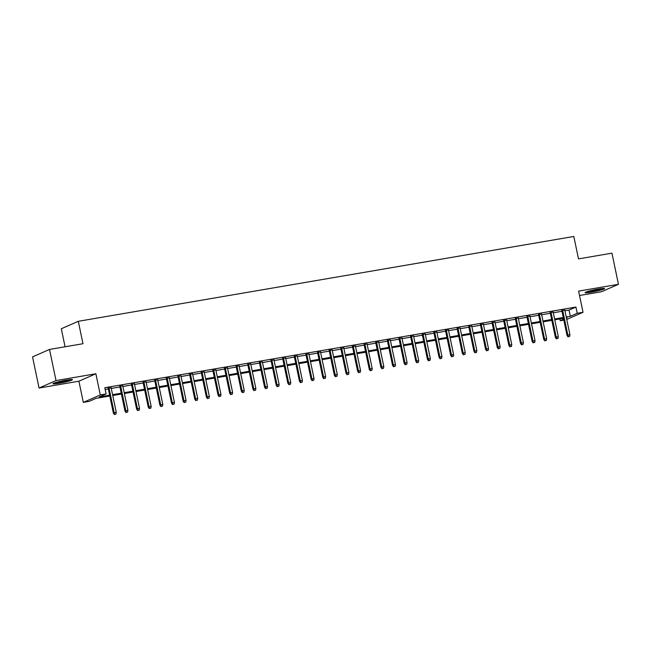 <?xml version="1.0" encoding="UTF-8"?>
<svg xmlns="http://www.w3.org/2000/svg" width="651" height="651" viewBox="0 0 651 651"><rect width="100%" height="100%" fill="white"/><g stroke="black" fill="none" stroke-linecap="round" stroke-linejoin="round"><path stroke-width="0.98" d="M59.086 383.284A9.96 0.871 168.2 0 0 72.416 379.679A9.96 0.871 168.2 0 0 66.247 380.143A9.96 0.871 168.2 0 0 52.91 383.756A9.96 0.871 168.2 0 0 59.086 383.284M591.263 292.185A9.96 0.871 168.2 0 0 604.592 288.572A9.96 0.871 168.2 0 0 598.415 289.044A9.96 0.871 168.2 0 0 585.086 292.649A9.96 0.871 168.2 0 0 591.263 292.185M109.791 396.011L96.014 398.363L89.138 401.39L83.32 402.383L100.295 394.929L106.113 393.936L99.229 396.955L109.612 395.181M78.893 381.209L95.876 373.755L56.035 380.583L49.525 349.441L32.55 356.894L39.052 388.029L78.893 381.209L83.32 402.383M65.076 346.78L61.308 328.755L78.291 321.301L573.816 236.468L578.503 258.886L611.948 253.166L618.45 284.3L578.609 291.119L583.036 312.293L566.744 319.438M579.528 295.505L601.475 291.746L618.45 284.3M563.815 320.129L560.242 320.74L563.636 319.25M559.868 318.957L560.242 320.74M56.035 380.583L39.052 388.029M111.15 387.825L108.18 388.33M122.779 385.831L119.817 386.336M134.415 383.838L131.445 384.342M146.044 381.844L143.082 382.357M157.68 379.858L154.71 380.363M169.309 377.865L166.347 378.369M180.937 375.871L177.975 376.384M192.574 373.886L189.612 374.39M204.202 371.892L201.24 372.396M215.839 369.898L212.877 370.411M227.468 367.905L224.505 368.417M239.104 365.919L236.142 366.423M250.733 363.925L247.771 364.43M262.369 361.932L259.399 362.444M273.998 359.946L271.036 360.451M285.634 357.952L282.664 358.457M297.263 355.959L294.301 356.471M308.899 353.965L305.929 354.478M320.528 351.979L317.566 352.484M332.156 349.986L329.194 350.49M343.793 347.992L340.831 348.505M355.422 346.006L352.46 346.511M367.058 344.013L364.096 344.517M378.687 342.019L375.725 342.532M390.323 340.025L387.353 340.538M401.952 338.04L398.99 338.544M413.588 336.046L410.618 336.551M425.217 334.053L422.255 334.565M436.854 332.067L433.883 332.571M448.482 330.073L445.52 330.578M460.111 328.08L457.148 328.592M471.747 326.094L468.785 326.599M483.376 324.1L480.414 324.605M495.012 322.107L492.05 322.611M506.641 320.113L503.679 320.626M518.277 318.127L515.315 318.632M529.906 316.134L526.944 316.638M541.542 314.14L538.572 314.653M553.171 312.154L550.209 312.659M564.938 310.779L569.031 310.079L575.915 307.06L104.811 387.711L106.113 393.936M105.185 389.485L108.31 388.948M111.28 388.444L119.947 386.963M122.909 386.45L131.575 384.969M134.545 384.464L143.212 382.975M146.174 382.471L154.84 380.99M157.811 380.477L166.477 378.996M169.439 378.491L178.105 377.002M181.068 376.498L189.742 375.009M192.704 374.504L201.371 373.023M204.333 372.51L213.007 371.029M215.969 370.525L224.636 369.036M227.598 368.531L236.264 367.05M239.234 366.537L247.901 365.056M250.863 364.552L259.529 363.063M262.499 362.558L271.166 361.069M274.128 360.564L282.794 359.083M285.765 358.571L294.431 357.09M297.393 356.585L306.06 355.096M309.03 354.592L317.696 353.111M320.658 352.598L329.325 351.117M332.287 350.612L340.961 349.123M343.923 348.619L352.59 347.129M355.552 346.625L364.226 345.144M367.188 344.631L375.855 343.15M378.817 342.646L387.483 341.157M390.454 340.652L399.12 339.171M402.082 338.658L410.748 337.177M413.719 336.673L422.385 335.184M425.347 334.679L434.014 333.198M436.984 332.685L445.65 331.204M448.612 330.692L457.279 329.211M460.241 328.706L468.915 327.217M471.877 326.712L480.544 325.231M483.506 324.719L492.18 323.238M495.142 322.733L503.809 321.244M506.771 320.74L515.437 319.259M518.408 318.746L527.074 317.265M530.036 316.752L538.702 315.271M541.673 314.767L550.339 313.277M553.301 312.773L561.968 311.292M564.808 310.161L561.837 310.665M95.876 373.755L100.295 394.929M575.915 307.06L577.217 313.286L583.036 312.293M49.525 349.441L82.97 343.72L78.291 321.301M566.443 318.014L567.119 317.721L566.411 317.843M563.44 318.347L554.774 319.828M551.812 320.341L543.146 321.822M540.184 322.326L531.509 323.816M528.547 324.32L519.88 325.801M516.918 326.314L508.244 327.795M505.282 328.307L496.615 329.788M493.653 330.293L484.987 331.782M482.017 332.287L473.35 333.768M470.388 334.28L461.722 335.761M458.752 336.266L450.085 337.755M447.123 338.26L438.457 339.741M435.486 340.253L426.82 341.734M423.858 342.239L415.192 343.728M412.229 344.233L403.555 345.722M400.593 346.226L391.926 347.707M388.964 348.22L380.29 349.701M377.328 350.205L368.661 351.695M365.699 352.199L357.033 353.68M354.063 354.193L345.396 355.674M342.434 356.178L333.768 357.668M330.798 358.172L322.131 359.661M319.169 360.166L310.503 361.647M307.532 362.159L298.866 363.64M295.904 364.145L287.237 365.634M284.275 366.139L275.601 367.62M272.639 368.132L263.972 369.613M261.01 370.118L252.336 371.607M249.374 372.112L240.707 373.601M237.745 374.105L229.071 375.586M226.109 376.099L217.442 377.58M214.48 378.085L205.814 379.574M202.843 380.078L194.177 381.559M191.215 382.072L182.549 383.553M179.578 384.057L170.912 385.547M167.95 386.051L159.283 387.532M156.313 388.045L147.647 389.526M144.685 390.039L136.018 391.52M133.056 392.024L124.382 393.513M121.42 394.018L112.753 395.499M566.232 317.013L570.333 316.305L577.217 313.286M112.582 394.669L121.249 393.188M124.211 392.683L132.877 391.194M135.847 390.69L144.514 389.208M147.476 388.696L156.142 387.215M159.104 386.702L167.779 385.221M170.741 384.717L179.407 383.227M182.37 382.723L191.044 381.242M194.006 380.729L202.673 379.248M205.635 378.744L214.301 377.255M217.271 376.75L225.938 375.269M228.9 374.756L237.566 373.275M240.536 372.763L249.203 371.282M252.165 370.777L260.831 369.288M263.801 368.783L272.468 367.302M275.43 366.79L284.096 365.309M287.058 364.804L295.733 363.315M298.695 362.81L307.362 361.329M310.324 360.817L318.998 359.336M321.96 358.831L330.627 357.342M333.589 356.838L342.255 355.348M345.225 354.844L353.892 353.363M356.854 352.85L365.52 351.369M368.49 350.865L377.157 349.375M380.119 348.871L388.785 347.39M391.756 346.877L400.422 345.396M403.384 344.892L412.05 343.402M415.021 342.898L423.687 341.409M426.649 340.904L435.316 339.423M438.278 338.911L446.952 337.43M449.914 336.925L458.581 335.436M461.543 334.931L470.217 333.45M473.179 332.938L481.846 331.457M484.808 330.952L493.474 329.463M496.444 328.958L505.111 327.477M508.073 326.965L516.739 325.484M519.71 324.971L528.376 323.49M531.338 322.986L540.005 321.496M542.975 320.992L551.641 319.511M554.603 318.998L563.27 317.517M569.031 310.079L570.333 316.305M561.78 310.372L567.013 335.411L567.835 335.045L562.651 310.218M568.453 336.665L569.617 336.469L568.453 336.665L567.835 335.045L569.926 334.687L564.742 309.86M567.013 335.411L567.997 336.868M569.617 336.469L569.926 334.687M601.768 288.548A8.618 0.757 -11.8 0 1 591.531 290.973A8.618 0.757 -11.8 0 1 587.666 291.493M586.852 291.754A9.895 0.871 168.2 0 0 591.075 291.176A9.895 0.871 168.2 0 0 602.614 288.466M69.592 379.655A8.618 0.757 -11.8 0 1 55.49 382.601M54.676 382.861A9.895 0.871 168.2 0 0 70.446 379.566M550.144 312.358L555.376 337.397L556.206 337.039L551.015 312.211M556.825 338.658L557.988 338.463L556.825 338.658L556.206 337.039L558.298 336.681L553.114 311.853M555.376 337.397L556.361 338.862M557.988 338.463L558.298 336.681M538.515 314.352L543.748 339.391L544.57 339.033L539.386 314.205M545.188 340.652L546.352 340.449L545.188 340.652L544.57 339.033L546.661 338.675L541.477 313.847M543.748 339.391L544.732 340.847M546.352 340.449L546.661 338.675M526.879 316.345L532.111 341.384L532.941 341.018L527.749 316.199M533.56 342.638L534.723 342.442L533.56 342.638L532.941 341.018L535.032 340.66L529.849 315.841M532.111 341.384L533.096 342.841M534.723 342.442L535.032 340.66M515.25 318.339L520.483 343.378L521.305 343.012L516.121 318.184M521.923 344.631L523.087 344.436L521.923 344.631L521.305 343.012L523.404 342.654L518.212 317.826M520.483 343.378L521.467 344.835M523.087 344.436L523.404 342.654M503.614 320.325L508.846 345.364L509.676 345.006L504.484 320.178M510.294 346.625L511.458 346.422L510.294 346.625L509.676 345.006L511.767 344.648L506.584 319.82M508.846 345.364L509.839 346.828M511.458 346.422L511.767 344.648M491.985 322.318L497.218 347.357L498.039 346.991L492.856 322.172M498.658 348.619L499.822 348.415L498.658 348.619L498.039 346.991L500.139 346.633L494.947 321.814M497.218 347.357L498.202 348.814M499.822 348.415L500.139 346.633M480.357 324.312L485.581 349.351L486.411 348.985L481.219 324.157M487.029 350.604L488.193 350.409L487.029 350.604L486.411 348.985L488.502 348.627L483.319 323.799M485.581 349.351L486.574 350.808M488.193 350.409L488.502 348.627M468.72 326.297L473.952 351.337L474.774 350.979L469.591 326.151M475.401 352.598L476.565 352.403L475.401 352.598L474.774 350.979L476.874 350.62L471.682 325.793M473.952 351.337L474.937 352.801M476.565 352.403L476.874 350.62M457.092 328.291L462.316 353.33L463.146 352.972L457.962 328.145M463.764 354.592L464.928 354.388L463.764 354.592L463.146 352.972L465.237 352.614L460.054 327.787M462.316 353.33L463.309 354.787M464.928 354.388L465.237 352.614M445.455 330.285L450.687 355.324L451.509 354.958L446.326 330.138M452.136 356.577L453.299 356.382L452.136 356.577L451.509 354.958L453.609 354.6L448.417 329.772M450.687 355.324L451.672 356.781M453.299 356.382L453.609 354.6M433.826 332.279L439.059 357.318L439.881 356.951L434.697 332.124M440.499 358.571L441.663 358.375L440.499 358.571L439.881 356.951L441.972 356.593L436.788 331.766M439.059 357.318L440.043 358.774M441.663 358.375L441.972 356.593M422.19 334.264L427.422 359.303L428.252 358.945L423.06 334.118M428.871 360.564L430.034 360.361L428.871 360.564L428.252 358.945L430.344 358.587L425.16 333.76M427.422 359.303L428.407 360.768M430.034 360.361L430.344 358.587M410.561 336.258L415.794 361.297L416.616 360.931L411.432 336.111M417.234 362.558L418.398 362.355L417.234 362.558L416.616 360.931L418.707 360.573L413.523 335.753M415.794 361.297L416.778 362.753M418.398 362.355L418.707 360.573M398.925 338.251L404.157 363.291L404.987 362.924L399.795 338.097M405.606 364.544L406.769 364.348L405.606 364.544L404.987 362.924L407.078 362.566L401.895 337.739M404.157 363.291L405.142 364.747M406.769 364.348L407.078 362.566M387.296 340.237L392.529 365.276L393.35 364.918L388.167 340.091M393.969 366.537L395.133 366.334L393.969 366.537L393.35 364.918L395.442 364.56L390.258 339.732M392.529 365.276L393.513 366.741M395.133 366.334L395.442 364.56M375.66 342.231L380.892 367.27L381.722 366.912L376.53 342.084M382.34 368.531L383.504 368.328L382.34 368.531L381.722 366.912L383.813 366.554L378.63 341.726M380.892 367.27L381.885 368.726M383.504 368.328L383.813 366.554M364.031 344.224L369.263 369.263L370.085 368.897L364.902 344.078M370.704 370.517L371.867 370.321L370.704 370.517L370.085 368.897L372.185 368.539L366.993 343.712M369.263 369.263L370.248 370.72M371.867 370.321L372.185 368.539M352.394 346.218L357.627 371.257L358.457 370.891L353.265 346.063M359.075 372.51L360.239 372.315L359.075 372.51L358.457 370.891L360.548 370.533L355.365 345.705M357.627 371.257L358.62 372.714M360.239 372.315L360.548 370.533M340.766 348.204L345.998 373.243L346.82 372.885L341.637 348.057M347.447 374.504L348.602 374.301L347.447 374.504L346.82 372.885L348.92 372.527L343.728 347.699M345.998 373.243L346.983 374.707M348.602 374.301L348.92 372.527M329.137 350.197L334.362 375.236L335.192 374.87L330.008 350.051M335.81 376.498L336.974 376.294L335.81 376.498L335.192 374.87L337.283 374.512L332.1 349.693M334.362 375.236L335.355 376.693M336.974 376.294L337.283 374.512M317.501 352.191L322.733 377.23L323.555 376.864L318.372 352.036M324.182 378.483L325.345 378.288L324.182 378.483L323.555 376.864L325.655 376.506L320.463 351.678M322.733 377.23L323.718 378.687M325.345 378.288L325.655 376.506M305.872 354.177L311.097 379.216L311.927 378.858L306.743 354.03M312.545 380.477L313.709 380.274L312.545 380.477L311.927 378.858L314.018 378.5L308.834 353.672M311.097 379.216L312.089 380.68M313.709 380.274L314.018 378.5M294.236 356.17L299.468 381.209L300.298 380.851L295.106 356.024M300.917 382.471L302.08 382.267L300.917 382.471L300.298 380.851L302.389 380.493L297.198 355.666M299.468 381.209L300.453 382.666M302.08 382.267L302.389 380.493M282.607 358.164L287.84 383.203L288.662 382.837L283.478 358.009M289.28 384.456L290.444 384.261L289.28 384.456L288.662 382.837L290.753 382.479L285.569 357.651M287.84 383.203L288.824 384.66M290.444 384.261L290.753 382.479M270.971 360.158L276.203 385.197L277.033 384.831L271.841 360.003M277.651 386.45L278.815 386.255L277.651 386.45L277.033 384.831L279.124 384.472L273.941 359.645M276.203 385.197L277.188 386.653M278.815 386.255L279.124 384.472M259.342 362.143L264.575 387.182L265.396 386.824L260.213 361.997M266.015 388.444L267.179 388.24L266.015 388.444L265.396 386.824L267.488 386.466L262.304 361.639M264.575 387.182L265.559 388.647M267.179 388.24L267.488 386.466M247.705 364.137L252.938 389.176L253.768 388.81L248.576 363.99M254.386 390.429L255.55 390.234L254.386 390.429L253.768 388.81L255.859 388.452L250.676 363.632M252.938 389.176L253.923 390.633M255.55 390.234L255.859 388.452M236.077 366.131L241.309 391.17L242.131 390.803L236.948 365.976M242.75 392.423L243.913 392.227L242.75 392.423L242.131 390.803L244.231 390.445L239.039 365.618M241.309 391.17L242.294 392.626M243.913 392.227L244.231 390.445M224.44 368.116L229.673 393.155L230.503 392.797L225.311 367.97M231.121 394.416L232.285 394.213L231.121 394.416L230.503 392.797L232.594 392.439L227.411 367.612M229.673 393.155L230.666 394.62M232.285 394.213L232.594 392.439M212.812 370.11L218.044 395.149L218.866 394.791L213.683 369.963M219.485 396.41L220.648 396.207L219.485 396.41L218.866 394.791L220.966 394.433L215.774 369.605M218.044 395.149L219.029 396.605M220.648 396.207L220.966 394.433M201.183 372.103L206.408 397.143L207.238 396.776L202.046 371.949M207.856 398.396L209.02 398.2L207.856 398.396L207.238 396.776L209.329 396.418L204.145 371.591M206.408 397.143L207.4 398.599M209.02 398.2L209.329 396.418M189.547 374.097L194.779 399.136L195.601 398.77L190.417 373.943M196.228 400.389L197.391 400.194L196.228 400.389L195.601 398.77L197.701 398.412L192.509 373.584M194.779 399.136L195.764 400.593M197.391 400.194L197.701 398.412M177.918 376.083L183.143 401.122L183.973 400.764L178.789 375.936M184.591 402.383L185.755 402.18L184.591 402.383L183.973 400.764L186.064 400.406L180.88 375.578M183.143 401.122L184.135 402.587M185.755 402.18L186.064 400.406M166.282 378.076L171.514 403.115L172.336 402.749L167.152 377.93M172.963 404.369L174.126 404.173L172.963 404.369L172.336 402.749L174.435 402.391L169.244 377.572M171.514 403.115L172.499 404.572M174.126 404.173L174.435 402.391M154.653 380.07L159.886 405.109L160.707 404.743L155.524 379.915M161.326 406.362L162.49 406.167L161.326 406.362L160.707 404.743L162.799 404.385L157.615 379.557M159.886 405.109L160.87 406.566M162.49 406.167L162.799 404.385M143.017 382.056L148.249 407.095L149.079 406.737L143.887 381.909M149.697 408.356L150.861 408.153L149.697 408.356L149.079 406.737L151.17 406.379L145.987 381.551M148.249 407.095L149.234 408.559M150.861 408.153L151.17 406.379M131.388 384.049L136.62 409.088L137.442 408.73L132.259 383.903M138.061 410.35L139.224 410.146L138.061 410.35L137.442 408.73L139.534 408.364L134.35 383.545M136.62 409.088L137.605 410.545M139.224 410.146L139.534 408.364M119.751 386.043L124.984 411.082L125.814 410.716L120.622 385.888M126.432 412.335L127.596 412.14L126.432 412.335L125.814 410.716L127.905 410.358L122.722 385.53M124.984 411.082L125.969 412.539M127.596 412.14L127.905 410.358M108.123 388.029L113.355 413.068L114.177 412.71L108.994 387.882M114.796 414.329L115.959 414.134L114.796 414.329L114.177 412.71L116.269 412.352L111.085 387.524M113.355 413.068L114.34 414.532M115.959 414.134L116.269 412.352"/></g></svg>
